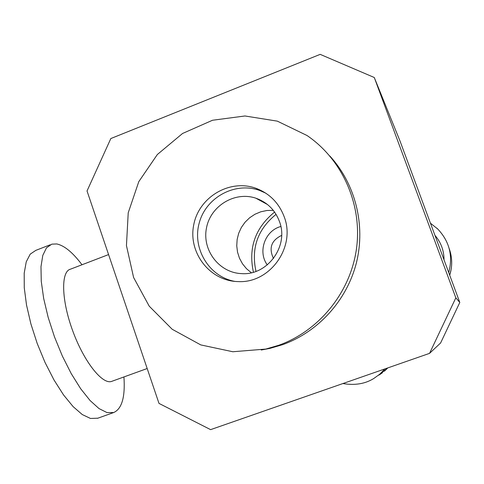 <?xml version="1.0" encoding="UTF-8"?>
<svg xmlns="http://www.w3.org/2000/svg" width="484" height="484" viewBox="0 0 484 484"><rect width="100%" height="100%" fill="white"/><g stroke="black" fill="none" stroke-linecap="round" stroke-linejoin="round"><path stroke-width="0.73" d="M50.142 244.807L35.822 250.367L30.22 254.136L26.251 261.802L24.2 273.17L24.267 287.798L26.517 304.999L30.891 323.887L37.183 343.416L45.036 362.462L53.99 379.952L63.537 394.926L73.132 406.633L82.268 414.558L90.49 418.46L97.828 418.2M81.996 264.76C72.806 252.509 64.396 245.569 56.761 243.954L51.855 244.142L46.506 247.814L42.792 255.401L40.983 266.702L41.255 281.289L43.675 298.483L48.17 317.383L54.51 336.955L62.357 356.067L71.245 373.642L80.659 388.719L90.078 400.528L98.99 408.569L106.97 412.574L113.667 412.549C121.895 408.901 125.314 397.031 123.934 376.939M273.297 210.365L266.974 210.486L260.779 211.798L254.923 214.261L249.623 217.776L245.049 222.229L241.365 227.45L238.697 233.264L237.142 239.465L236.749 245.842L237.535 252.164L239.465 258.22L242.484 263.792L246.489 268.693L251.335 272.734M108.579 254.578L70.47 269.177C60.802 271.445 61.311 299.959 72.721 330.862C84.004 361.802 102.439 384.901 111.665 381.386L112.052 381.241M279.395 221.351C275.009 209.917 267.15 202.197 255.812 198.18C234.788 191.053 210.504 205.9 206.468 228.037C201.973 250.089 219.04 272.655 241.256 273.593C267.307 275.922 289.214 246.12 279.395 221.351M265.801 193.183L259.866 190.539C235.272 181.421 206.063 197.206 199.257 222.858C191.979 248.383 208.991 276.733 234.776 281.385M158.994 403.402L87.029 190.974L110.824 138.545L320.184 54.359L374.277 77.507L455.837 297.835L429.55 353.362L210.601 429.641L158.994 403.402M284.144 216.65C278.917 202.965 269.6 193.539 256.193 188.373C229.876 178.566 198.773 197.042 193.703 225.006C188.004 252.854 210.056 281.24 238.201 281.585C270.042 283.473 296.129 246.894 284.144 216.65M374.277 77.507L399.929 140.808L459.8 302.458L440.609 342.968L429.55 353.362M278.808 345.255C319.398 330.735 350.664 292.088 356.545 248.268C362.383 204.448 342.339 159.484 307.007 135.502L277.338 121.145L244.964 115.978L212.524 120.25L182.559 133.475L157.354 154.511L138.787 181.651L128.224 212.803L126.445 245.588L133.608 277.526L149.223 306.172L172.177 329.259L200.769 344.911L232.816 351.747L265.776 349.073L278.808 345.255M455.837 297.835L459.8 302.458M261.233 350.023L269.999 348.365L282.765 344.626C318.381 331.83 346.986 300.255 356.448 262.637C365.777 224.987 355.323 183.763 329.767 155.939M449.176 248.522C452.34 257.337 452.522 266.236 449.715 275.233L451.1 269.63M384.435 371.161L387.841 367.888L378.869 375.154M448.722 272.54C453.163 256 449.509 241.492 437.748 229.017L436.852 228.158M342.89 383.552C354.869 385.56 365.184 383.866 373.836 378.464L379.813 374.15L384.907 368.911M444.022 259.86C444.022 250.597 440.997 242.423 434.941 235.333M361.488 377.072L364.803 375.917M276.074 214.358C257.651 229.265 250.954 248.274 255.988 271.379M274.585 212.083C255.249 227.837 248.195 247.881 253.416 272.208M267.289 264.923C257.518 251.777 264.954 230.632 280.835 226.494M273.49 258.492C268.596 248.123 271.306 240.427 281.634 235.406M97.447 418.339L113.667 412.549M267.489 204.526L255.812 198.18M111.665 381.386L147.178 368.524M259.866 190.539L256.193 188.373M269.999 348.365L265.776 349.073M451.445 267.253L451.245 268.735M379.74 374.622L382.408 372.777M437.748 229.017L430.439 223.191"/></g></svg>

